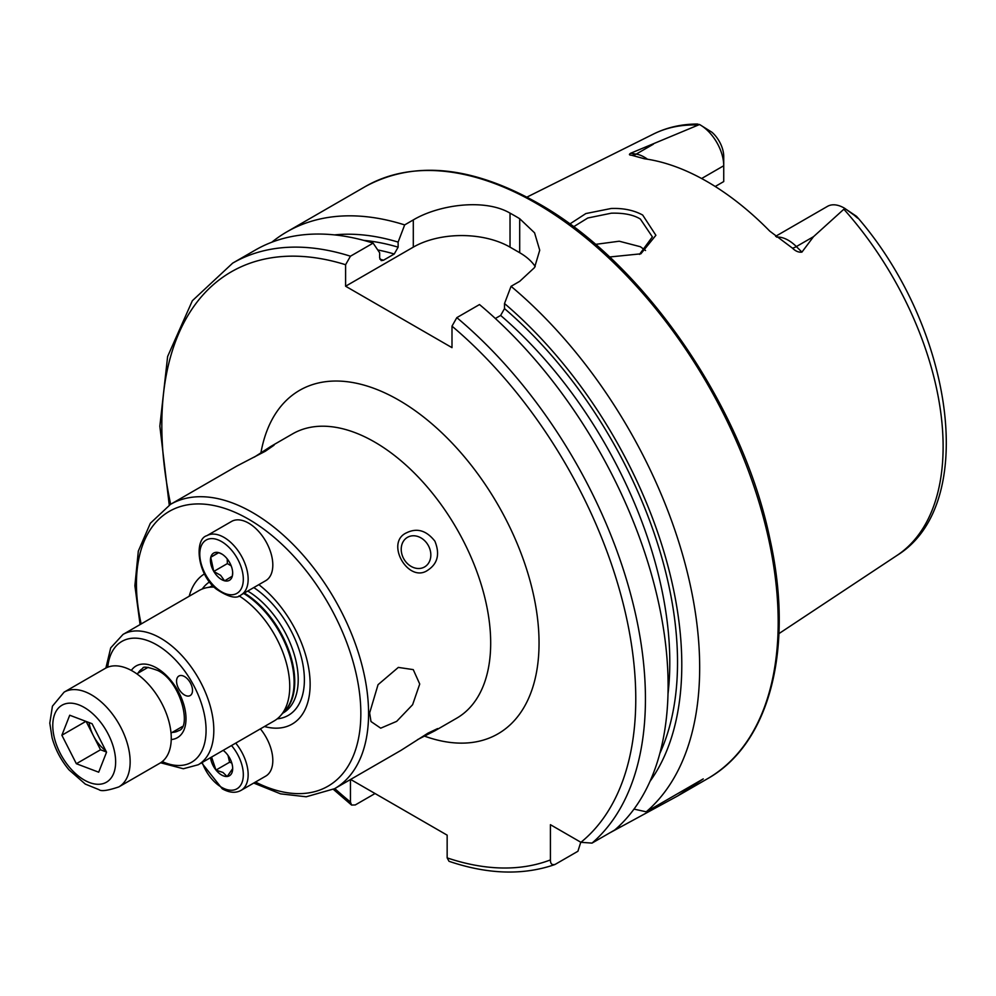 <?xml version="1.0" encoding="UTF-8"?>
<svg xmlns="http://www.w3.org/2000/svg" width="996" height="996" viewBox="0 0 996 996"><rect width="100%" height="100%" fill="white"/><g stroke="black" fill="none" stroke-linecap="round" stroke-linejoin="round"><path stroke-width="1.49" d="M569.812 223.988L585.86 213.555L611.121 208.5C623.309 208.027 633.83 210.206 642.681 215.049L655.891 235.293L640.851 253.818L609.54 256.993M639.494 254.378L652.38 236.874L640.366 219.058C633.468 214.787 623.782 212.833 611.295 213.194L587.789 218L573.584 226.777M419.727 684.028L413.253 669.623L398.325 667.407L378.044 684.688L369.641 712.937L370.998 721.54L380.709 728.176L396.669 721.365L412.618 704.707L419.727 684.028M184.534 676.57A11.28 6.511 -120 0 0 178.894 676.023A11.28 6.511 -120 0 0 177.164 685.061A11.28 6.511 -120 0 0 184.534 695.009A11.28 6.511 -120 0 0 190.174 695.569A11.28 6.511 -120 0 0 191.904 686.518A11.28 6.511 -120 0 0 184.534 676.57M189.215 596.218A86.963 50.211 60 0 1 204.504 573.858M239.065 595.857A75.235 43.438 60 0 1 284.109 655.717A75.235 43.438 60 0 1 280.611 715.626A75.235 43.438 60 0 1 274.161 720.917L198.241 764.754A75.235 43.438 60 0 0 209.77 704.471A75.235 43.438 60 0 0 160.617 638.175A75.235 43.438 60 0 0 123.006 634.44L198.926 590.616A75.235 43.438 60 0 1 206.745 587.677A75.235 43.438 60 0 1 214.202 587.117M140.087 624.579L134.883 585.685L138.32 551.112L150.359 523.261L170.441 504.399A164.141 94.769 60 0 1 252.511 512.529A164.141 94.769 60 0 1 359.743 657.173A164.141 94.769 60 0 1 334.581 788.695L401.077 750.312L428.043 733.106L437.655 728.574L434.928 730.765L417.498 739.667M254.354 457.102L270.788 446.457L274.049 445.2L265.31 451.25L236.936 466.004L170.441 504.399M407.476 537.33L407.476 537.33A17.094 13.956 60 0 0 403.94 559.117A17.094 13.956 60 0 0 424.57 566.948L424.57 566.948A17.094 13.956 60 0 0 428.118 545.161A17.094 13.956 60 0 0 407.476 537.33M406.555 532.798C417.013 527.656 426.462 530.457 434.916 541.214C440.02 553.938 437.73 563.537 428.043 570.023C408.621 584.241 384.493 542.633 406.555 532.798M775.61 236.313L827.464 206.371A33.378 19.273 60 0 1 844.16 208.015L844.16 208.015A33.378 19.273 60 0 1 844.782 208.388L813.508 236.675L801.929 252.113C798.68 252.536 795.505 251.191 792.405 248.104L769.771 231.134A248.016 143.2 60 0 0 707.098 181.583A248.016 143.2 60 0 0 644.424 158.775L631.501 155.214A12.998 9.611 98.9 0 0 636.207 154.106L630.655 153.235C628.812 154.455 629.099 155.115 631.501 155.214M645.533 250.519A181.247 104.642 60 0 1 645.545 250.494L640.366 246.722L619.238 241.219L595.471 244.381M495.361 318.483L500.652 315.433L504.511 308.598L504.511 303.531L511.06 286.325L519.7 281.333L534.553 267.563L539.732 250.233L534.566 232.827L519.7 218.709A341.964 197.432 -120 0 0 514.87 215.858A341.964 197.432 -120 0 0 510.027 213.132C484.691 198.254 438.8 204.703 413.303 219.917L404.662 224.909L398.126 242.103L398.126 247.17L394.254 254.005L383.522 260.205L381.231 260.628L379.65 257.839L379.65 252.772L373.114 243.124L350.443 256.209L345.6 264.724L345.6 286.226L451.997 347.654L451.997 326.153L456.828 317.637L479.499 304.552A341.964 197.432 60 0 1 614.681 830.029L592.01 843.114L580.917 842.305L550.415 824.688L550.415 859.922A335.129 193.485 60 0 1 447.154 857.88L449.022 861.303C487.716 874.401 522.875 875.521 554.523 864.677L555.245 864.341C552.033 865.362 550.415 863.893 550.415 859.922M511.06 286.325A341.964 197.432 60 0 1 646.23 811.815L633.991 809.101M609.465 833.03A341.964 197.432 60 0 1 609.465 833.042L677.604 795.991L703.238 778.897L646.23 811.815M701.62 178.521L723.731 165.747L723.731 181.571L715.215 186.489M696.441 124.151L699.516 124.525L630.655 153.235M700.138 124.874A33.378 19.273 -120 0 1 723.731 165.747L723.731 156.534A22.086 12.749 -120 0 0 711.916 132.219L700.138 124.874A33.378 19.273 -120 0 0 699.516 124.525M844.16 208.015L856.548 216.356C859.112 219.257 858.39 218.908 854.369 215.335L844.782 208.388M854.369 215.335L857.88 217.85C953.085 328.12 979.479 504.673 896.923 555.482L778.934 633.618M504.511 303.531A325.953 188.182 60 0 1 650.015 781.337M375.056 793.526L355.273 804.942L351.588 805.067L350.443 802.041L350.443 779.544M350.629 779.432L447.154 835.158L447.154 857.88M580.78 842.218L577.917 851.256L555.245 864.341M350.443 256.209A341.964 197.432 60 0 0 232.653 263.143L255.325 250.058A341.964 197.432 60 0 1 373.114 243.124M334.531 234.894A325.953 188.182 60 0 1 398.126 242.103M271.833 242.215A341.964 197.432 60 0 1 286.873 231.844A341.964 197.432 60 0 1 404.662 224.909M535.201 266.505A68.388 39.491 0 0 0 519.7 252.723L510.027 247.133A68.388 39.491 0 0 0 413.303 247.133L345.6 286.226M258.836 584.652A86.963 50.211 60 0 1 310.067 680.94A86.963 50.211 60 0 1 264.45 726.532M227.213 558.893L227.374 563.587L231.197 565.853M254.578 527.419A34.2 19.746 60 0 1 271.945 557.1A34.2 19.746 60 0 1 265.733 580.668L241.069 594.911A34.2 19.746 60 0 0 247.282 571.343A34.2 19.746 60 0 0 229.914 541.662A34.2 19.746 60 0 0 206.882 535.686L231.545 521.443A34.2 19.746 60 0 1 254.578 527.419M224.511 580.78A15.724 9.076 60 0 1 218.821 577.568A15.724 9.076 60 0 1 213.854 571.517L220.626 575.315L224.598 580.855L232.317 576.149A15.724 9.076 60 0 1 224.66 580.817M213.742 571.318L210.754 557.387A15.724 9.076 60 0 0 213.742 571.318L213.854 571.517M232.666 572.563L232.354 575.999A15.724 9.076 60 0 0 232.678 573.111A15.724 9.076 60 0 0 229.366 562.068L229.254 561.869A15.724 9.076 60 0 0 221.56 553.851A15.724 9.076 60 0 0 218.61 552.606L222.071 554.162M210.791 557.237L218.46 552.568A15.724 9.076 60 0 0 210.791 557.237L210.754 557.387M218.734 552.656L210.729 557.274M227.374 563.587L213.767 571.443M118.823 786.915L159.933 763.173A54.718 31.586 -120 0 0 168.859 752.229A54.718 31.586 -120 0 0 153.434 690.216A54.718 31.586 -120 0 0 105.215 668.403L64.105 692.145A54.718 31.586 60 0 1 112.336 713.958A54.718 31.586 60 0 1 127.749 775.959A54.718 31.586 60 0 1 118.823 786.915C107.755 790.625 101.169 791.546 99.065 789.691L85.295 784.089L69.035 769.871C60.98 760.222 55.328 749.49 52.053 737.675L49.8 723.133L52.427 706.176L64.105 692.145M76.356 763.72L61.877 735.235L69.732 715.228L92.068 723.706L106.547 752.192L98.691 772.199L76.356 763.72L100.534 749.764L86.154 721.465M85.905 721.365L61.877 735.235M100.534 749.764L106.448 752.005M89.067 722.573A27.751 16.023 -120 0 0 93.3 735.521A27.751 16.023 -120 0 0 105.788 750.71M228.022 755.429L229.578 762.226L231.769 762.973M260.379 728.873A34.2 19.746 60 0 1 265.733 776.121L241.069 790.363A34.2 19.746 60 0 0 235.716 743.116M227.051 776.482A15.724 9.076 60 0 1 221.56 774.988A15.724 9.076 60 0 1 216.057 770.145L223.004 772.473L227.138 776.531L232.678 768.651A15.724 9.076 60 0 1 227.188 776.469M229.578 762.226L215.97 770.082L211.575 757.047M215.92 769.97A15.724 9.076 60 0 1 210.554 757.645M223.166 750.362A15.724 9.076 60 0 1 227.051 754.146L227.188 754.321A15.724 9.076 60 0 1 232.678 768.476L232.678 768.651M138.046 673.147A35.906 20.729 60 0 1 142.665 668.503C142.814 666.2 147.894 666.884 157.891 670.557C180.998 681.575 191.892 727.74 178.57 730.691A35.906 20.729 60 0 1 172.246 732.371M141.171 623.957A158.675 91.607 60 0 1 248.639 519.227A158.675 91.607 60 0 1 360.789 709.575A158.675 91.607 60 0 1 255.474 782.047M202.238 589.01A77.514 44.758 60 0 1 209.596 581.863M209.932 587.03L210.281 586.818A72.833 42.056 60 0 1 212.721 585.586M244.306 593.043A72.833 42.056 60 0 1 289.712 653.052A72.833 42.056 60 0 1 283.997 711.791M247.767 591.051A72.833 42.056 60 0 1 294.492 655.293A72.833 42.056 60 0 1 283.125 712.974L282.764 713.186M211.762 586.656A72.833 42.056 60 0 1 213.318 586.221M243.647 593.429A72.982 42.131 60 0 1 288.342 651.446A72.982 42.131 60 0 1 285.242 710.397L280.611 715.626M107.73 667.208A69.757 40.276 60 0 1 156.758 644.873A69.757 40.276 60 0 1 205.998 727.105A69.757 40.276 60 0 1 162.236 761.604M131.335 670.42A41.384 23.892 60 0 1 156.758 668.042A41.384 23.892 60 0 1 185.032 709.513A41.384 23.892 60 0 1 171.237 739.542M776.619 237.098A33.378 19.273 60 0 1 788.297 240.273A33.378 19.273 60 0 1 796.364 246.572L801.929 252.113M792.405 248.104A12.998 4.482 134.9 0 0 796.364 246.572L813.508 236.675M536.383 203.433A341.964 197.432 60 0 1 759.786 504.785A341.964 197.432 60 0 1 707.372 778.797C770.033 743.813 794.322 648.147 769.883 538.799C742.63 406.156 643.179 262.06 538.101 203.271C471.569 165.846 414.012 160.256 365.408 186.501A341.964 197.432 60 0 1 536.383 203.433M270.788 446.457L292.55 433.895A164.141 94.769 60 0 1 374.62 442.025A164.141 94.769 60 0 1 481.852 586.669A164.141 94.769 60 0 1 456.691 718.203L434.928 730.765M260.94 452.757A198.341 114.515 60 0 1 398.798 400.143A198.341 114.515 60 0 1 538.45 627.779A198.341 114.515 60 0 1 424.557 736.144M843.923 209.297A243.497 140.585 60 0 1 896.923 555.482M526.921 197.121L653.575 133.999A243.497 140.585 60 0 1 697.947 125.023M456.828 317.637A341.964 197.432 60 0 1 592.01 843.114M451.997 326.153A335.129 193.485 60 0 1 580.917 842.305M500.652 315.433A314.437 181.546 60 0 1 668.017 693.739M504.511 308.598A319.903 184.696 60 0 1 659.862 753.362M350.443 802.041A335.129 193.485 60 0 1 334.781 788.583M170.64 504.275A335.129 193.485 60 0 1 345.6 264.724M379.85 259.172A314.437 181.546 60 0 1 383.522 260.205M377.745 249.959A314.437 181.546 60 0 1 394.254 254.005M363.677 240.36A319.903 184.696 60 0 1 398.126 247.17M519.7 218.709L519.7 252.723M510.027 213.132L510.027 247.133M413.303 219.917L413.303 247.133M619.524 827.228L619.524 825.634M647.487 159.223A33.378 19.273 -120 0 0 636.207 154.106L653.351 144.208M253.793 587.565A77.514 44.758 60 0 1 302.996 664.917A77.514 44.758 60 0 1 277.199 718.851M226.901 545.422A30.776 17.766 60 0 1 242.651 585.038A30.776 17.766 60 0 1 216.207 587.964A30.776 17.766 60 0 1 200.457 548.348A30.776 17.766 60 0 1 226.901 545.422M54.73 714.107A44.459 25.672 -120 0 0 73.318 771.477A44.459 25.672 -120 0 0 113.693 773.319A44.459 25.672 -120 0 0 95.106 715.962A44.459 25.672 -120 0 0 54.73 714.107M231.508 745.543A30.776 17.766 60 0 1 242.713 780.266A30.776 17.766 60 0 1 221.56 787.276A30.776 17.766 60 0 1 202.2 762.463M253.731 783.055L280.598 793.862L306.233 796.775L334.581 788.695M160.593 762.774L183.339 768.75L198.241 764.754M677.604 795.991L707.372 778.797M653.575 133.999C667.021 127.364 681.687 124.039 697.586 124.027M232.653 263.143L192.353 300.73L167.627 356.493L159.846 426.201L169.258 505.097M333.386 789.367L351.588 805.067M286.873 231.844L365.408 186.501M105.887 668.042L110.705 647.873L123.006 634.44M213.405 586.32L206.745 587.677M206.882 535.686C194.245 538.973 196.797 574.032 216.381 589.146C228.594 597.276 236.824 599.194 241.069 594.911M182.343 726.545L171.026 733.081M148.155 667.308L136.826 673.844M201.615 762.799L222.27 788.832C229.466 792.816 235.728 793.326 241.069 790.363"/></g></svg>
